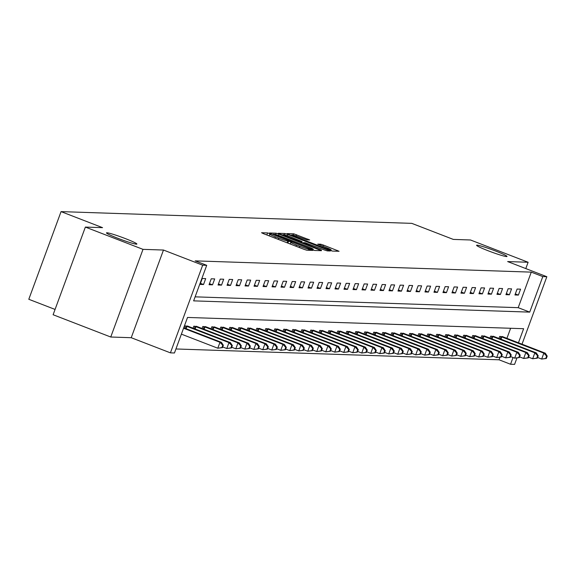 <?xml version="1.0" encoding="UTF-8"?>
<svg xmlns="http://www.w3.org/2000/svg" width="576" height="576" viewBox="0 0 576 576"><rect width="100%" height="100%" fill="white"/><g stroke="black" fill="none" stroke-linecap="round" stroke-linejoin="round"><path stroke-width="0.86" d="M269.554 233.554L267.574 232.927L261.562 232.726L263.254 233.582L303.991 249.322L306.821 250.214L312.833 250.416L308.887 249.17A7.949 0.583 20.2 0 1 299.837 246.312L296.438 244.994A7.949 0.583 20.2 0 1 290.786 242.309A7.949 0.583 20.2 0 1 291.01 242.258L291.838 242.273L290.599 241.69L287.842 241.034A7.949 0.583 20.2 0 1 278.791 238.176L275.393 236.866A7.949 0.583 20.2 0 1 269.741 234.18A7.949 0.583 20.2 0 1 269.964 234.122L270.792 234.137L269.554 233.554M488.11 250.747A16.2 1.188 20.2 0 0 507.01 256.464A16.2 1.188 20.2 0 0 495.497 250.992A16.2 1.188 20.2 0 0 476.597 245.275A16.2 1.188 20.2 0 0 488.11 250.747M117.994 238.349A16.2 1.188 20.2 0 0 136.886 244.066A16.2 1.188 20.2 0 0 125.374 238.594A16.2 1.188 20.2 0 0 106.481 232.877A16.2 1.188 20.2 0 0 117.994 238.349M309.694 239.969L293.738 233.806L287.064 233.582L288.756 234.432L332.323 251.071L339.07 251.28L323.496 245.102L320.674 244.21L317.743 244.13L326.354 247.615A6.646 0.49 20.2 0 1 331.078 249.862A6.646 0.49 20.2 0 1 323.323 247.514L296.51 237.154A6.646 0.49 20.2 0 1 291.787 234.907A6.646 0.49 20.2 0 1 299.534 237.254L306.835 239.875L309.694 239.969M195.113 296.842L518.198 307.67L531.274 272.131L542.801 276.581L546.84 276.718L522.014 344.196M85.37 227.081L143.006 249.358L110.75 337.018L53.114 314.741L85.37 227.081L102.557 227.657L61.056 211.615L411.797 223.366L453.298 239.407L470.484 239.983L528.12 262.26L507.65 261.569L546.84 276.718M110.75 337.018L131.227 337.709L163.476 250.042L143.006 249.358M163.476 250.042L202.673 265.19L206.712 265.327L193.63 300.866L529.726 312.12L542.801 276.581M531.274 272.131L195.185 260.87L206.712 265.327M278.964 234.108L276.134 233.215L269.453 232.992L271.152 233.849L311.89 249.588L314.719 250.481L321.466 250.69L278.964 234.108L278.474 235.447M278.258 233.287L284.94 233.51L287.77 234.403L330.264 250.985L327.341 250.906L324.511 250.013L305.165 242.734L303.199 242.683L304.963 243.526L321.372 250.142L278.23 233.359M525.794 268.582L528.12 262.26M61.056 211.615L28.8 299.282L55.066 309.434M200.059 284.414L203.522 284.537L205.704 278.611L202.241 278.496L200.059 284.414M209.059 284.717L212.515 284.832L214.697 278.914L211.234 278.798L209.059 284.717M218.052 285.019L221.515 285.134L223.697 279.216L220.234 279.101L218.052 285.019M227.052 285.322L230.508 285.437L232.69 279.511L229.226 279.396L227.052 285.322M236.045 285.624L239.508 285.739L241.69 279.814L238.226 279.698L236.045 285.624M245.045 285.926L248.501 286.042L250.682 280.116L247.219 280.001L245.045 285.926M254.038 286.229L257.501 286.344L259.682 280.418L256.219 280.303L254.038 286.229M263.038 286.524L266.494 286.646L268.675 280.721L265.212 280.606L263.038 286.524M272.03 286.826L275.494 286.942L277.675 281.023L274.212 280.908L272.03 286.826M281.03 287.129L284.486 287.244L286.668 281.326L283.205 281.21L281.03 287.129M290.023 287.431L293.486 287.546L295.668 281.621L292.205 281.506L290.023 287.431M299.023 287.734L302.479 287.849L304.661 281.923L301.198 281.808L299.023 287.734M308.016 288.036L311.479 288.151L313.661 282.226L310.198 282.11L308.016 288.036M317.016 288.338L320.472 288.454L322.654 282.528L319.19 282.413L317.016 288.338M326.009 288.634L329.472 288.756L331.646 282.83L328.19 282.715L326.009 288.634M335.009 288.936L338.465 289.051L340.646 283.133L337.183 283.018L335.009 288.936M344.002 289.238L347.465 289.354L349.639 283.435L346.183 283.32L344.002 289.238M353.002 289.541L356.458 289.656L358.639 283.73L355.176 283.615L353.002 289.541M361.994 289.843L365.458 289.958L367.632 284.033L364.176 283.918L361.994 289.843M370.994 290.146L374.45 290.261L376.632 284.335L373.169 284.22L370.994 290.146M379.987 290.448L383.45 290.563L385.625 284.638L382.169 284.522L379.987 290.448M388.987 290.743L392.443 290.866L394.625 284.94L391.162 284.825L388.987 290.743M397.98 291.046L401.443 291.161L403.618 285.242L400.162 285.127L397.98 291.046M406.98 291.348L410.436 291.463L412.618 285.545L409.154 285.43L406.98 291.348M415.973 291.65L419.436 291.766L421.61 285.84L418.154 285.725L415.973 291.65M424.973 291.953L428.429 292.068L430.61 286.142L427.147 286.027L424.973 291.953M433.966 292.255L437.429 292.37L439.603 286.445L436.147 286.33L433.966 292.255M442.966 292.558L446.422 292.673L448.603 286.747L445.14 286.632L442.966 292.558M451.958 292.86L455.422 292.975L457.596 287.05L454.14 286.934L451.958 292.86M460.958 293.155L464.414 293.27L466.596 287.352L463.133 287.237L460.958 293.155M469.951 293.458L473.414 293.573L475.589 287.654L472.133 287.539L469.951 293.458M478.951 293.76L482.407 293.875L484.589 287.957L481.126 287.834L478.951 293.76M487.944 294.062L491.407 294.178L493.582 288.252L490.126 288.137L487.944 294.062M496.944 294.365L500.4 294.48L502.582 288.554L499.118 288.439L496.944 294.365M505.937 294.667L509.4 294.782L511.574 288.857L508.118 288.742L505.937 294.667M514.937 294.97L518.393 295.085L520.574 289.159L517.111 289.044L514.937 294.97M175.932 348.97L499.025 359.791L499.961 357.25M506.909 338.357L510.617 328.27M184.061 327.902L184.802 325.879L188.15 326.304M193.061 328.205L193.802 326.182L197.15 326.606M202.054 328.507L202.795 326.484L206.143 326.909M211.054 328.81L211.795 326.786L215.143 327.211M220.046 329.112L220.788 327.089L224.136 327.514M229.046 329.407L229.788 327.384L233.136 327.816M238.039 329.71L238.781 327.686L242.129 328.118M247.039 330.012L247.781 327.989L251.129 328.414M256.032 330.314L256.774 328.291L260.122 328.716M265.032 330.617L265.774 328.594L269.122 329.018M274.025 330.919L274.766 328.896L278.114 329.321M283.025 331.222L283.766 329.198L287.114 329.623M292.018 331.517L292.759 329.494L296.107 329.926M301.018 331.819L301.759 329.796L305.107 330.228M310.01 332.122L310.752 330.098L314.1 330.523M319.01 332.424L319.752 330.401L323.1 330.826M328.003 332.726L328.745 330.703L332.093 331.128M337.003 333.029L337.745 331.006L341.093 331.43M345.996 333.331L346.738 331.308L350.086 331.733M354.996 333.626L355.738 331.603L359.086 332.035M363.989 333.929L364.73 331.906L368.078 332.338M372.989 334.231L373.73 332.208L377.078 332.633M381.982 334.534L382.723 332.51L386.071 332.935M390.982 334.836L391.723 332.813L395.071 333.238M399.974 335.138L400.716 333.115L404.064 333.54M408.974 335.441L409.716 333.418L413.064 333.842M417.967 335.736L418.709 333.72L422.057 334.145M426.967 336.038L427.709 334.015L431.057 334.447M435.96 336.341L436.702 334.318L440.05 334.742M444.96 336.643L445.702 334.62L449.05 335.045M453.953 336.946L454.694 334.922L458.042 335.347M462.953 337.248L463.694 335.225L467.042 335.65M471.946 337.55L472.687 335.527L476.035 335.952M480.946 337.846L481.687 335.83L485.035 336.254M489.938 338.148L490.68 336.125L494.028 336.557M498.931 338.45L499.68 336.427L503.028 336.852M516.917 358.056L514.584 364.385L510.552 364.248L513.022 357.523M499.025 359.791L510.552 364.248M518.436 342.814L523.627 328.709L187.531 317.448L174.456 352.987L170.417 352.85L202.673 265.19M131.227 337.709L170.417 352.85M518.198 307.67L529.726 312.12M203.522 284.537L200.455 283.349M212.515 284.832L209.448 283.651M221.515 285.134L218.448 283.954M230.508 285.437L227.441 284.256M239.508 285.739L236.441 284.551M248.501 286.042L245.434 284.854M257.501 286.344L254.434 285.156M266.494 286.646L263.426 285.458M275.494 286.942L272.426 285.761M284.486 287.244L281.419 286.063M293.486 287.546L290.419 286.366M302.479 287.849L299.412 286.661M311.479 288.151L308.412 286.963M320.472 288.454L317.405 287.266M329.472 288.756L326.405 287.568M338.465 289.051L335.398 287.87M347.465 289.354L344.398 288.173M356.458 289.656L353.39 288.475M365.458 289.958L362.39 288.77M374.45 290.261L371.383 289.073M383.45 290.563L380.383 289.375M392.443 290.866L389.376 289.678M401.443 291.161L398.376 289.98M410.436 291.463L407.369 290.282M419.436 291.766L416.369 290.585M428.429 292.068L425.362 290.88M437.429 292.37L434.362 291.182M446.422 292.673L443.354 291.485M455.422 292.975L452.354 291.787M464.414 293.27L461.347 292.09M473.414 293.573L470.347 292.392M482.407 293.875L479.34 292.694M491.407 294.178L488.34 292.99M500.4 294.48L497.333 293.292M509.4 294.782L506.333 293.594M518.393 295.085L515.326 293.897M313.546 250.178L312.955 249.948M273.247 234.238L310.19 248.652L312.991 249.307A7.949 0.583 20.2 0 0 313.214 249.25A7.949 0.583 20.2 0 0 307.562 246.571L283.118 237.125A7.949 0.583 20.2 0 0 274.068 234.266L273.247 234.238M301.694 242.489L303.07 243.022M290.851 237.002A6.646 0.49 20.2 0 0 283.097 234.655A6.646 0.49 20.2 0 0 287.82 236.902L297.266 240.552L301.997 241.51L290.851 237.002M331.15 250.769L331.078 249.862M222.458 347.63L223.33 345.262L222.754 345.24L221.882 347.609L222.458 347.63L217.8 348.214L219.974 342.295L221.422 342.338L183.73 327.773M181.39 334.145L217.8 348.214L221.882 347.609M183.564 328.219L219.974 342.295L222.754 345.24M221.422 342.338L223.33 345.262M231.458 347.933L232.33 345.564L231.754 345.542L230.875 347.911L231.458 347.933L226.793 348.516L228.974 342.598L230.414 342.641L187.33 325.966M222.71 346.939L226.793 348.516L230.875 347.911M185.738 325.915L228.974 342.598L231.754 345.542M230.414 342.641L232.33 345.564M240.451 348.235L241.322 345.866L240.746 345.845L239.875 348.214L240.451 348.235L235.793 348.818L237.967 342.893L239.414 342.943L196.33 326.268M231.71 347.242L235.793 348.818L239.875 348.214M194.738 326.21L237.967 342.893L240.746 345.845M239.414 342.943L241.322 345.866M249.451 348.538L250.322 346.169L249.746 346.147L248.868 348.516L249.451 348.538L244.786 349.121L246.967 343.195L248.407 343.246L205.322 326.57M240.703 347.544L244.786 349.121L248.868 348.516M203.731 326.513L246.967 343.195L249.746 346.147M248.407 343.246L250.322 346.169M258.444 348.84L259.315 346.464L258.739 346.45L257.868 348.818L258.444 348.84L253.786 349.423L255.96 343.498L257.407 343.548L214.322 326.873M249.703 347.846L253.786 349.423L257.868 348.818M212.731 326.815L255.96 343.498L258.739 346.45M257.407 343.548L259.315 346.464M267.444 349.135L268.315 346.766L267.739 346.752L266.861 349.121L267.444 349.135L262.778 349.726L264.96 343.8L266.4 343.85L223.315 327.168M258.696 348.149L262.778 349.726L266.861 349.121M221.724 327.118L264.96 343.8L267.739 346.752M266.4 343.85L268.315 346.766M276.437 349.438L277.308 347.069L276.732 347.054L275.861 349.423L276.437 349.438L271.778 350.028L273.953 344.102L275.4 344.153L232.315 327.47M267.696 348.444L271.778 350.028L275.861 349.423M230.724 327.42L273.953 344.102L276.732 347.054M275.4 344.153L277.308 347.069M285.437 349.74L286.308 347.371L285.732 347.35L284.854 349.718L285.437 349.74L280.771 350.323L282.953 344.405L284.393 344.448L241.308 327.773M276.689 348.746L280.771 350.323L284.854 349.718M239.717 327.722L282.953 344.405L285.732 347.35M284.393 344.448L286.308 347.371M294.43 350.042L295.301 347.674L294.725 347.652L293.854 350.021L294.43 350.042L289.771 350.626L291.946 344.707L293.393 344.75L250.308 328.075M285.689 349.049L289.771 350.626L293.854 350.021M248.717 328.025L291.946 344.707L294.725 347.652M293.393 344.75L295.301 347.674M303.43 350.345L304.301 347.976L303.725 347.954L302.846 350.323L303.43 350.345L298.764 350.928L300.946 345.002L302.386 345.053L259.301 328.378M294.682 349.351L298.764 350.928L302.846 350.323M257.71 328.32L300.946 345.002L303.725 347.954M302.386 345.053L304.301 347.976M312.422 350.647L313.294 348.278L312.718 348.257L311.846 350.626L312.422 350.647L307.764 351.23L309.938 345.305L311.386 345.355L268.301 328.68M303.682 349.654L307.764 351.23L311.846 350.626M266.71 328.622L309.938 345.305L312.718 348.257M311.386 345.355L313.294 348.278M321.422 350.95L322.294 348.574L321.71 348.559L320.839 350.928L321.422 350.95L316.757 351.533L318.938 345.607L320.378 345.658L277.294 328.982M312.674 349.956L316.757 351.533L320.839 350.928M275.702 328.925L318.938 345.607L321.71 348.559M320.378 345.658L322.294 348.574M330.415 351.245L331.286 348.876L330.71 348.862L329.839 351.23L330.415 351.245L325.757 351.835L327.931 345.91L329.378 345.96L286.294 329.278M321.674 350.258L325.757 351.835L329.839 351.23M284.702 329.227L327.931 345.91L330.71 348.862M329.378 345.96L331.286 348.876M339.415 351.547L340.286 349.178L339.703 349.164L338.832 351.533L339.415 351.547L334.75 352.138L336.931 346.212L338.371 346.262L295.286 329.58M330.667 350.554L334.75 352.138L338.832 351.533M293.695 329.53L336.931 346.212L339.703 349.164M338.371 346.262L340.286 349.178M348.408 351.85L349.279 349.481L348.703 349.459L347.832 351.828L348.408 351.85L343.75 352.433L345.924 346.514L347.371 346.558L304.286 329.882M339.667 350.856L343.75 352.433L347.832 351.828M302.695 329.832L345.924 346.514L348.703 349.459M347.371 346.558L349.279 349.481M357.408 352.152L358.279 349.783L357.696 349.762L356.825 352.13L357.408 352.152L352.742 352.735L354.924 346.817L356.364 346.86L313.279 330.185M348.66 351.158L352.742 352.735L356.825 352.13M311.688 330.134L354.924 346.817L357.696 349.762M356.364 346.86L358.279 349.783M366.401 352.454L367.272 350.086L366.696 350.064L365.825 352.433L366.401 352.454L361.742 353.038L363.917 347.112L365.364 347.162L322.279 330.487M357.66 351.461L361.742 353.038L365.825 352.433M320.688 330.43L363.917 347.112L366.696 350.064M365.364 347.162L367.272 350.086M375.394 352.757L376.272 350.388L375.689 350.366L374.818 352.735L375.394 352.757L370.735 353.34L372.917 347.414L374.357 347.465L331.272 330.79M366.653 351.763L370.735 353.34L374.818 352.735M329.681 330.732L372.917 347.414L375.689 350.366M374.357 347.465L376.272 350.388M384.394 353.059L385.265 350.69L384.689 350.669L383.818 353.038L384.394 353.059L379.735 353.642L381.91 347.717L383.357 347.767L340.272 331.092M375.653 352.066L379.735 353.642L383.818 353.038M338.681 331.034L381.91 347.717L384.689 350.669M383.357 347.767L385.265 350.69M393.386 353.354L394.265 350.986L393.682 350.971L392.81 353.34L393.386 353.354L388.728 353.945L390.91 348.019L392.35 348.07L349.265 331.387M384.646 352.368L388.728 353.945L392.81 353.34M347.674 331.337L390.91 348.019L393.682 350.971M392.35 348.07L394.265 350.986M402.386 353.657L403.258 351.288L402.682 351.274L401.81 353.642L402.386 353.657L397.728 354.247L399.902 348.322L401.35 348.372L358.265 331.69M393.646 352.663L397.728 354.247L401.81 353.642M356.674 331.639L399.902 348.322L402.682 351.274M401.35 348.372L403.258 351.288M411.379 353.959L412.258 351.59L411.674 351.569L410.803 353.938L411.379 353.959L406.721 354.542L408.902 348.624L410.342 348.667L367.258 331.992M402.638 352.966L406.721 354.542L410.803 353.938M365.666 331.942L408.902 348.624L411.674 351.569M410.342 348.667L412.258 351.59M420.379 354.262L421.25 351.893L420.674 351.871L419.803 354.24L420.379 354.262L415.721 354.845L417.895 348.926L419.342 348.97L376.258 332.294M411.638 353.268L415.721 354.845L419.803 354.24M374.666 332.244L417.895 348.926L420.674 351.871M419.342 348.97L421.25 351.893M429.372 354.564L430.25 352.195L429.667 352.174L428.796 354.542L429.372 354.564L424.714 355.147L426.895 349.222L428.335 349.272L385.25 332.597M420.631 353.57L424.714 355.147L428.796 354.542M383.659 332.539L426.895 349.222L429.667 352.174M428.335 349.272L430.25 352.195M438.372 354.866L439.243 352.498L438.667 352.476L437.796 354.845L438.372 354.866L433.714 355.45L435.888 349.524L437.335 349.574L394.25 332.899M429.631 353.873L433.714 355.45L437.796 354.845M392.659 332.842L435.888 349.524L438.667 352.476M437.335 349.574L439.243 352.498M447.365 355.169L448.243 352.8L447.66 352.778L446.789 355.147L447.365 355.169L442.706 355.752L444.888 349.826L446.328 349.877L403.243 333.202M438.624 354.175L442.706 355.752L446.789 355.147M401.652 333.144L444.888 349.826L447.66 352.778M446.328 349.877L448.243 352.8M456.365 355.464L457.236 353.095L456.66 353.081L455.789 355.45L456.365 355.464L451.706 356.054L453.881 350.129L455.328 350.179L412.243 333.497M447.624 354.478L451.706 356.054L455.789 355.45M410.652 333.446L453.881 350.129L456.66 353.081M455.328 350.179L457.236 353.095M465.358 355.766L466.236 353.398L465.653 353.383L464.782 355.752L465.358 355.766L460.699 356.357L462.881 350.431L464.321 350.482L421.236 333.799M456.617 354.773L460.699 356.357L464.782 355.752M419.645 333.749L462.881 350.431L465.653 353.383M464.321 350.482L466.236 353.398M474.358 356.069L475.229 353.7L474.653 353.678L473.782 356.047L474.358 356.069L469.699 356.652L471.874 350.734L473.321 350.777L430.236 334.102M465.617 355.075L469.699 356.652L473.782 356.047M428.645 334.051L471.874 350.734L474.653 353.678M473.321 350.777L475.229 353.7M483.35 356.371L484.229 354.002L483.646 353.981L482.774 356.35L483.35 356.371L478.692 356.954L480.874 351.036L482.314 351.079L439.229 334.404M474.61 355.378L478.692 356.954L482.774 356.35M437.638 334.354L480.874 351.036L483.646 353.981M482.314 351.079L484.229 354.002M492.35 356.674L493.222 354.305L492.646 354.283L491.774 356.652L492.35 356.674L487.692 357.257L489.866 351.331L491.314 351.382L448.229 334.706M483.61 355.68L487.692 357.257L491.774 356.652M446.638 334.649L489.866 351.331L492.646 354.283M491.314 351.382L493.222 354.305M501.343 356.976L502.222 354.607L501.638 354.586L500.767 356.954L501.343 356.976L496.685 357.559L498.866 351.634L500.306 351.684L457.222 335.009M492.602 355.982L496.685 357.559L500.767 356.954M455.63 334.951L498.866 351.634L501.638 354.586M500.306 351.684L502.222 354.607M510.343 357.278L511.214 354.91L510.638 354.888L509.767 357.257L510.343 357.278L505.685 357.862L507.859 351.936L509.306 351.986L466.222 335.311M501.602 356.285L505.685 357.862L509.767 357.257M464.63 335.254L507.859 351.936L510.638 354.888M509.306 351.986L511.214 354.91M519.336 357.574L520.214 355.205L519.631 355.19L518.76 357.559L519.336 357.574L514.678 358.164L516.859 352.238L518.299 352.289L475.214 335.606M510.595 356.587L514.678 358.164L518.76 357.559M473.623 335.556L516.859 352.238L519.631 355.19M518.299 352.289L520.214 355.205M528.336 357.876L529.207 355.507L528.631 355.493L527.76 357.862L528.336 357.876L523.678 358.466L525.852 352.541L527.299 352.591L484.214 335.909M519.595 356.882L523.678 358.466L527.76 357.862M482.623 335.858L525.852 352.541L528.631 355.493M527.299 352.591L529.207 355.507M537.329 358.178L538.207 355.81L537.624 355.788L536.753 358.157L537.329 358.178L532.67 358.762L534.852 352.843L536.292 352.886L493.207 336.211M528.588 357.185L532.67 358.762L536.753 358.157M491.616 336.161L534.852 352.843L537.624 355.788M536.292 352.886L538.207 355.81M546.329 358.481L547.2 356.112L546.624 356.09L545.753 358.459L546.329 358.481L541.67 359.064L543.845 353.146L545.292 353.189L502.207 336.514M537.588 357.487L541.67 359.064L545.753 358.459M500.616 336.463L543.845 353.146L546.624 356.09M545.292 353.189L547.2 356.112M266.825 234.958L267.574 232.927M309.262 250.301L309.665 249.192M287.87 243.094L288.619 241.063M274.939 238.097L275.393 236.866M278.338 239.407L278.791 238.176M287.179 242.827L287.842 241.034M295.985 246.233L296.438 244.994M299.383 247.543L299.837 246.312M308.484 250.272L308.887 249.17M319.406 250.639L319.702 249.847M275.63 234.583L276.134 233.215M312.034 249.646L312.17 249.278M312.768 249.912L312.991 249.307M284.45 234.842L284.94 233.51M287.287 235.714L287.77 234.403M328.212 250.934L328.5 250.142M299.945 241.862L300.096 241.445M301.622 242.518L301.997 241.51M320.278 245.268L320.674 244.21M323.042 246.341L323.496 245.102M337.01 251.23L337.306 250.438M293.256 235.123L293.738 233.806M296.093 236.002L296.568 234.698M307.706 239.904L307.994 239.112M185.256 328.363L186.113 326.045M186.156 328.709L187.013 326.376M194.256 328.666L195.106 326.347M195.149 329.011L196.013 326.678M203.249 328.968L204.106 326.65M204.149 329.314L205.006 326.981M212.249 329.27L213.098 326.945M213.142 329.616L214.006 327.283M221.242 329.573L222.098 327.247M222.142 329.918L222.998 327.586M230.242 329.875L231.091 327.55M231.134 330.221L231.998 327.888M239.234 330.17L240.091 327.852M240.134 330.523L240.991 328.183M248.234 330.473L249.084 328.154M249.127 330.818L249.991 328.486M257.227 330.775L258.084 328.457M258.127 331.121L258.984 328.788M266.227 331.078L267.077 328.759M267.12 331.423L267.984 329.09M275.22 331.38L276.077 329.054M276.12 331.726L276.977 329.393M284.22 331.682L285.07 329.357M285.113 332.028L285.977 329.695M293.213 331.985L294.07 329.659M294.113 332.33L294.97 329.998M302.213 332.28L303.062 329.962M303.106 332.633L303.97 330.293M311.206 332.582L312.062 330.264M312.106 332.935L312.962 330.595M320.206 332.885L321.055 330.566M321.098 333.23L321.962 330.898M329.198 333.187L330.055 330.869M330.098 333.533L330.955 331.2M338.198 333.49L339.048 331.164M339.091 333.835L339.955 331.502M347.191 333.792L348.048 331.466M348.091 334.138L348.948 331.805M356.191 334.094L357.041 331.769M357.084 334.44L357.948 332.107M365.184 334.39L366.041 332.071M366.084 334.742L366.941 332.402M374.184 334.692L375.034 332.374M375.077 335.045L375.941 332.705M383.177 334.994L384.034 332.676M384.077 335.34L384.934 333.007M392.177 335.297L393.026 332.978M393.07 335.642L393.934 333.31M401.17 335.599L402.026 333.274M402.07 335.945L402.926 333.612M410.17 335.902L411.019 333.576M411.062 336.247L411.926 333.914M419.162 336.204L420.019 333.878M420.062 336.55L420.919 334.217M428.162 336.499L429.012 334.181M429.055 336.852L429.919 334.512M437.155 336.802L438.012 334.483M438.055 337.154L438.912 334.814M446.155 337.104L447.005 334.786M447.048 337.45L447.912 335.117M455.148 337.406L456.005 335.088M456.048 337.752L456.905 335.419M464.148 337.709L464.998 335.383M465.041 338.054L465.905 335.722M473.141 338.011L473.998 335.686M474.041 338.357L474.898 336.024M482.141 338.314L482.99 335.988M483.034 338.659L483.898 336.326M491.134 338.609L491.99 336.29M492.034 338.962L492.89 336.622M500.134 338.911L500.983 336.593M501.026 339.264L501.89 336.924M269.129 235.85L269.741 234.18M290.174 243.986L290.786 242.309M312.948 249.977L313.214 249.25M303.055 243.065L303.199 242.683M282.874 235.267L283.097 234.655M301.68 242.539L302.062 241.495M291.564 235.519L291.787 234.907"/></g></svg>
